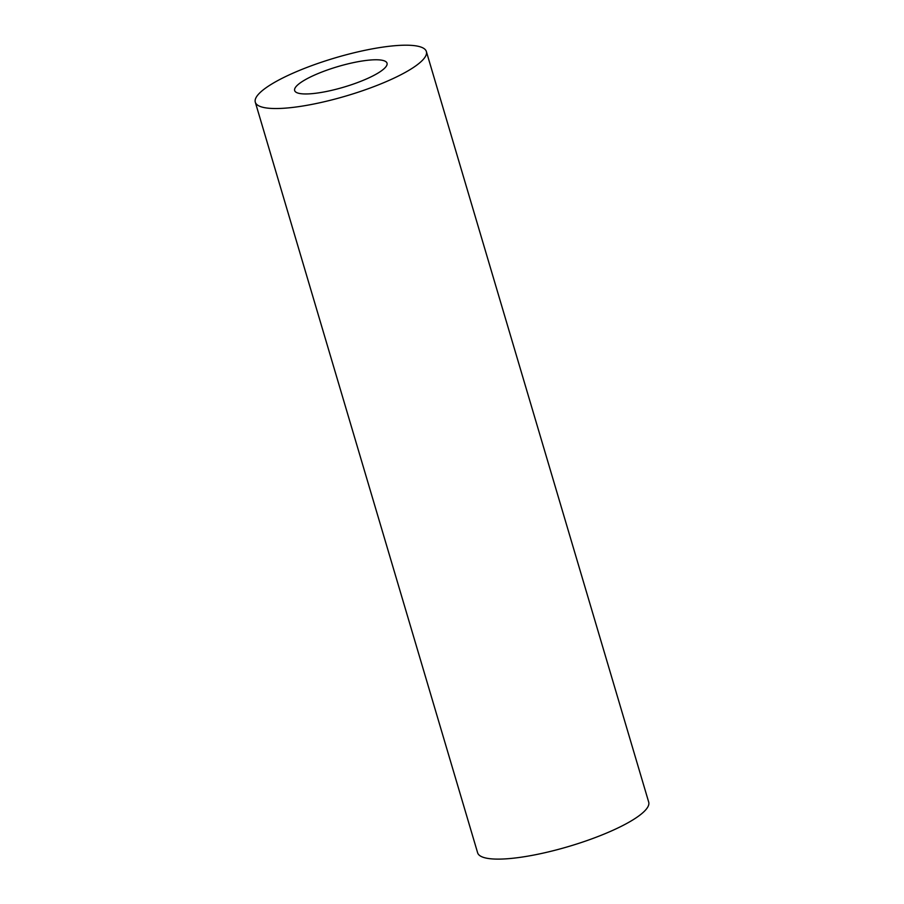 <?xml version="1.0" encoding="UTF-8"?>
<svg xmlns="http://www.w3.org/2000/svg" width="904" height="904" viewBox="0 0 904 904"><rect width="100%" height="100%" fill="white"/><g stroke="black" fill="none" stroke-linecap="round" stroke-linejoin="round"><path stroke-width="1.36" d="M255.301 102.208L477.628 852.788A89.213 19.82 163.5 0 0 568.797 846.449A89.213 19.82 163.5 0 0 648.699 802.108L426.372 51.528A89.213 19.82 163.5 0 1 346.458 95.869A89.213 19.82 163.5 0 1 255.301 102.208A89.213 19.82 163.5 0 1 322.525 61.856A89.213 19.82 163.5 0 1 420.914 47.053A89.213 19.82 163.5 0 1 426.372 51.528M384.076 60.771A48.172 10.701 163.5 0 1 387.048 63.257A48.172 10.701 163.5 0 1 343.87 87.123A48.172 10.701 163.5 0 1 294.67 90.626A48.172 10.701 163.5 0 1 330.785 68.817A48.172 10.701 163.5 0 1 384.076 60.771"/></g></svg>
